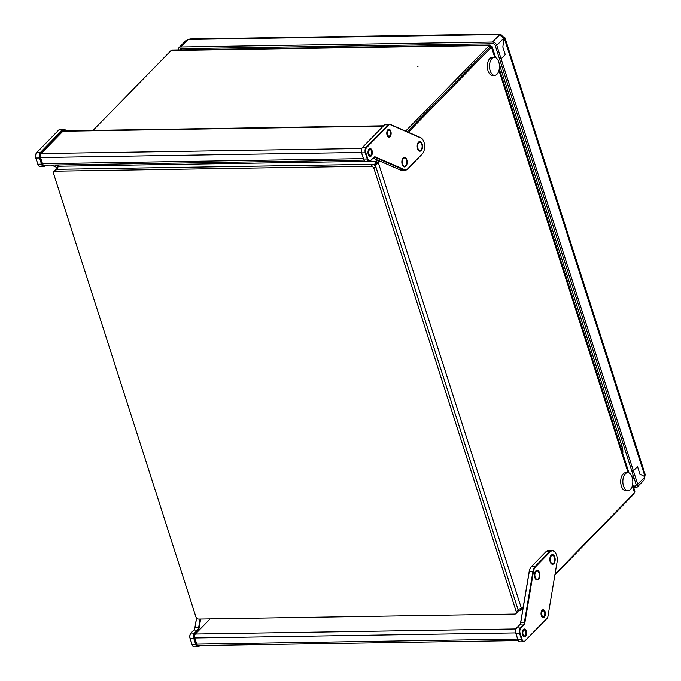 <?xml version="1.0" encoding="UTF-8"?>
<svg xmlns="http://www.w3.org/2000/svg" width="681" height="681" viewBox="0 0 681 681"><rect width="100%" height="100%" fill="white"/><g stroke="black" fill="none" stroke-linecap="round" stroke-linejoin="round"><path stroke-width="1.02" d="M544.962 616.092A3.941 2.179 89.1 0 0 544.766 610.993A3.941 2.179 89.1 0 0 541.948 610.423A3.941 2.179 89.1 0 0 541.455 611.274A3.941 2.179 89.1 0 0 542.05 616.986A3.941 2.179 89.1 0 0 544.962 616.092M538.109 579.693A4.827 2.673 89.1 0 0 539.616 573.487A4.827 2.673 89.1 0 0 536.143 570.644A4.827 2.673 89.1 0 0 535.589 571.172A4.827 2.673 89.1 0 0 535.709 579.208A4.827 2.673 89.1 0 0 538.109 579.693M526.447 634.369A3.941 2.179 89.1 0 0 525.732 629.857A3.941 2.179 89.1 0 0 523.144 629.67A3.941 2.179 89.1 0 0 522.361 631.483A3.941 2.179 89.1 0 0 523.246 636.224A3.941 2.179 89.1 0 0 526.447 634.369M556.607 555.236A8.623 4.776 89.1 0 0 555.56 552.955A8.623 4.776 89.1 0 0 550.078 551.925L535.615 566.728A8.623 4.776 89.1 0 0 533.461 571.597L524.915 622.494A4.571 2.528 -90.9 0 1 523.774 625.073L520.846 628.069A3.797 2.103 89.1 0 0 520.097 633.236L522.08 639.408A3.797 2.103 89.1 0 0 524.957 640.864L547.039 618.263A3.797 2.103 89.1 0 0 547.422 617.761A3.797 2.103 89.1 0 0 547.992 616.118L557.058 562.097A8.623 4.776 89.1 0 0 556.607 555.236M547.337 617.905A4.18 2.315 -90.9 0 1 547.243 618.059A4.18 2.315 -90.9 0 1 546.826 618.603L524.736 641.204A4.18 2.315 -90.9 0 1 523.638 641.74A4.18 2.315 -90.9 0 1 521.569 639.604L519.586 633.432A4.18 2.315 -90.9 0 1 520.412 627.737L523.348 624.741A4.18 2.315 89.1 0 0 524.387 622.374L532.934 571.478A9.006 4.988 -90.9 0 1 535.189 566.396L549.644 551.593A9.006 4.988 -90.9 0 1 552.027 550.452A9.006 4.988 -90.9 0 1 555.373 552.674A9.006 4.988 -90.9 0 1 555.466 552.819M541.829 615.096A2.894 1.6 -90.9 0 1 543.166 610.789A2.894 1.6 -90.9 0 1 544.587 612.27A2.894 1.6 -90.9 0 1 543.251 616.577A2.894 1.6 -90.9 0 1 541.829 615.096M523.025 634.343A2.894 1.6 -90.9 0 1 524.361 630.027A2.894 1.6 -90.9 0 1 525.783 631.508A2.894 1.6 -90.9 0 1 524.447 635.824A2.894 1.6 -90.9 0 1 523.025 634.343M535.164 577.182A4.12 2.281 -90.9 0 1 537.062 571.053A4.12 2.281 -90.9 0 1 539.097 573.155A4.12 2.281 -90.9 0 1 537.19 579.284A4.12 2.281 -90.9 0 1 535.164 577.182M550.52 561.459A4.12 2.281 -90.9 0 1 552.427 555.33A4.12 2.281 -90.9 0 1 554.453 557.441A4.12 2.281 -90.9 0 1 552.555 563.57A4.12 2.281 -90.9 0 1 550.52 561.459M552.027 550.452L548.384 550.503A9.006 4.988 89.1 0 0 546 551.653L531.546 566.447A9.006 4.988 89.1 0 0 530.644 567.631A9.006 4.988 89.1 0 0 529.29 571.538L520.744 622.434A4.18 2.315 -90.9 0 1 520.114 624.247A4.18 2.315 -90.9 0 1 519.705 624.8L516.768 627.797A4.18 2.315 89.1 0 0 516.36 628.342A4.18 2.315 89.1 0 0 515.943 633.483L517.926 639.663A4.18 2.315 89.1 0 0 518.437 640.761A4.18 2.315 89.1 0 0 519.995 641.8L523.638 641.74M518.343 640.617A3.797 2.103 -90.9 0 1 518.25 640.48A3.797 2.103 -90.9 0 1 517.79 639.476L515.806 633.304A3.797 2.103 -90.9 0 1 516.181 628.631A3.797 2.103 -90.9 0 1 516.266 628.495M520.029 624.383A4.571 2.528 89.1 0 0 520.633 622.553L529.171 571.665A8.623 4.776 -90.9 0 1 530.473 567.92A8.623 4.776 -90.9 0 1 530.559 567.784M552.538 564.277A4.827 2.673 89.1 0 0 555.16 559.459A4.827 2.673 89.1 0 0 552.436 554.623A4.827 2.673 89.1 0 0 550.946 555.458A4.827 2.673 89.1 0 0 551.074 563.493A4.827 2.673 89.1 0 0 552.538 564.277M199.763 645.579L198.997 646.363A4.18 2.315 -90.9 0 1 197.89 646.89A4.18 2.315 -90.9 0 1 195.83 644.754L193.847 638.582A4.18 2.315 -90.9 0 1 194.672 632.887L197.601 629.891A4.18 2.315 89.1 0 0 198.648 627.524L200.069 619.038M196.605 618.033L195.004 627.584A4.18 2.315 -90.9 0 1 194.374 629.397A4.18 2.315 -90.9 0 1 193.957 629.951L191.029 632.947A4.18 2.315 89.1 0 0 190.612 633.492A4.18 2.315 89.1 0 0 190.203 638.642L192.187 644.813A4.18 2.315 89.1 0 0 192.689 645.92A4.18 2.315 89.1 0 0 194.247 646.95L197.89 646.89M200.623 619.029L199.175 627.644A4.571 2.528 -90.9 0 1 198.026 630.223L195.098 633.219A3.797 2.103 89.1 0 0 194.349 638.386L196.332 644.558A3.797 2.103 89.1 0 0 199.21 646.014L199.635 645.579M192.604 645.767A3.797 2.103 -90.9 0 1 192.51 645.631A3.797 2.103 -90.9 0 1 192.051 644.626L190.067 638.455A3.797 2.103 -90.9 0 1 190.433 633.79A3.797 2.103 -90.9 0 1 190.527 633.645M194.289 629.542A4.571 2.528 89.1 0 0 194.885 627.712L196.528 617.948M515.687 632.87L194.783 637.944L196.766 644.124L517.654 639.042M194.783 637.944A2.894 1.6 -90.9 0 1 195.353 634.002L516.019 628.938M210.14 618.876L195.353 634.002M518.292 640.54L198.188 645.597A2.894 1.6 -90.9 0 1 196.766 644.124M637.705 484.285L633.381 470.818L637.527 466.57L639.961 474.146L644.822 476.606A3.218 1.779 89.1 0 0 644.771 477.058L644.022 480.105L637.254 487.034A3.856 2.818 -135.7 0 0 637.705 484.285L644.771 477.058M633.202 486.047L635.032 486.021A1.932 1.413 -135.7 0 0 635.867 485.681A1.932 1.413 -135.7 0 0 636.097 484.31L631.772 470.843L633.381 470.818L631.772 470.843L499.505 58.881L501.114 58.855L496.789 45.389A3.856 2.818 -135.7 0 0 492.499 42.069L180.678 47.006A3.856 2.818 -135.7 0 0 179.001 47.67A3.856 2.818 -135.7 0 0 178.431 49.943M633.739 487.732L635.569 487.707A3.856 2.818 -135.7 0 0 637.254 487.034M179.001 47.67L185.768 40.749L187.743 39.77A3.218 1.285 -17.8 0 0 188.586 39.447L499.335 34.535C499.803 33.633 500.773 34.127 502.255 36.016A3.218 2.349 -135.7 0 0 502.97 36.57L504.979 37.821L504.349 38.4A3.218 1.779 -90.9 0 1 504.093 38.315L502.833 47.04L505.259 54.616L502.833 47.04L504.093 38.315A3.218 1.779 -90.9 0 1 503.855 38.153L499.565 34.842A3.218 1.285 162.2 0 1 499.335 34.544A3.218 1.285 162.2 0 1 499.335 34.535L499.335 34.544M504.979 37.821L645.188 474.504L644.898 476.181A3.218 1.779 89.1 0 0 644.822 476.606L639.961 474.146L637.527 466.57L633.381 470.818L501.114 58.855L505.259 54.616L501.114 58.855L499.505 58.881L495.181 45.414A1.932 1.413 -135.7 0 0 493.035 43.754L181.223 48.691A1.932 1.413 -135.7 0 0 180.38 49.023A1.932 1.413 -135.7 0 0 180.065 49.917M186.696 48.598L186.517 49.815L186.696 48.598M499.335 34.535L499.88 34.05L190.084 38.953L188.586 39.447M499.284 64.133A19.298 14.097 44.3 0 1 499.454 64.627L621.983 446.276A19.298 14.097 44.3 0 1 622.749 453.512M45.516 165.151L44.75 165.934A4.18 2.315 -90.9 0 1 43.644 166.462A4.18 2.315 -90.9 0 1 41.575 164.325L39.6 158.154A4.18 2.315 -90.9 0 1 40.426 152.459L62.507 129.858A4.18 2.315 -90.9 0 1 63.614 129.322A4.18 2.315 -90.9 0 1 64.184 129.441L67.376 130.829M63.614 129.322L59.971 129.381A4.18 2.315 89.1 0 0 58.872 129.918L36.783 152.518A4.18 2.315 89.1 0 0 36.365 153.063A4.18 2.315 89.1 0 0 35.957 158.213L37.932 164.385A4.18 2.315 89.1 0 0 38.442 165.492A4.18 2.315 89.1 0 0 40 166.522L43.644 166.462M57.979 166.266L55.059 164.998M51.415 165.057L57.281 167.603M38.349 165.338A3.797 2.103 -90.9 0 1 38.264 165.202A3.797 2.103 -90.9 0 1 37.795 164.198L35.812 158.026A3.797 2.103 -90.9 0 1 36.187 153.361A3.797 2.103 -90.9 0 1 36.272 153.216M66.823 130.837L64.457 129.807A3.797 2.103 89.1 0 0 62.941 130.19L40.851 152.791A3.797 2.103 89.1 0 0 40.102 157.958L42.086 164.13A3.797 2.103 89.1 0 0 44.963 165.585L45.389 165.151M56.259 164.981L58.345 165.883M402.326 159.226A4.827 2.673 89.1 0 0 403.084 166.13A4.827 2.673 89.1 0 0 406.685 164.955A4.827 2.673 89.1 0 0 406.395 158.75A4.827 2.673 89.1 0 0 402.956 158.094A4.827 2.673 89.1 0 0 402.326 159.226M386.782 132.94A3.941 2.179 89.1 0 0 387.804 136.558A3.941 2.179 89.1 0 0 391.132 133.57A3.941 2.179 89.1 0 0 390.017 129.858A3.941 2.179 89.1 0 0 387.702 129.994A3.941 2.179 89.1 0 0 386.782 132.94M368.029 153.293A3.941 2.179 89.1 0 0 369 155.796A3.941 2.179 89.1 0 0 371.417 155.753A3.941 2.179 89.1 0 0 372.286 151.701A3.941 2.179 89.1 0 0 368.898 149.241A3.941 2.179 89.1 0 0 368.029 153.293M387.574 134.668A2.894 1.6 89.1 0 0 389.004 136.149A2.894 1.6 89.1 0 0 390.341 131.842A2.894 1.6 89.1 0 0 388.911 130.36A2.894 1.6 89.1 0 0 387.574 134.668M368.77 153.915A2.894 1.6 89.1 0 0 370.2 155.396A2.894 1.6 89.1 0 0 371.537 151.08A2.894 1.6 89.1 0 0 370.106 149.599A2.894 1.6 89.1 0 0 368.77 153.915M402.539 164.104A4.12 2.281 89.1 0 0 404.565 166.207A4.12 2.281 89.1 0 0 406.472 160.078A4.12 2.281 89.1 0 0 404.437 157.975A4.12 2.281 89.1 0 0 402.539 164.104M417.896 148.381A4.12 2.281 89.1 0 0 419.93 150.484A4.12 2.281 89.1 0 0 421.828 144.355A4.12 2.281 89.1 0 0 419.802 142.252A4.12 2.281 89.1 0 0 417.896 148.381M423.046 152.902A9.006 4.988 -90.9 0 1 422.961 153.055A9.006 4.988 -90.9 0 1 422.067 154.229L407.604 169.033A9.006 4.988 -90.9 0 1 405.229 170.173A9.006 4.988 -90.9 0 1 404.012 169.927L375.095 157.362A4.18 2.315 89.1 0 0 374.524 157.243A4.18 2.315 89.1 0 0 373.418 157.779L370.49 160.776A4.18 2.315 -90.9 0 1 369.383 161.312A4.18 2.315 -90.9 0 1 367.323 159.175L365.339 153.004A4.18 2.315 -90.9 0 1 366.165 147.309L388.255 124.708A4.18 2.315 -90.9 0 1 389.362 124.172A4.18 2.315 -90.9 0 1 389.924 124.291L420.62 137.622A9.006 4.988 -90.9 0 1 422.748 139.596A9.006 4.988 -90.9 0 1 422.841 139.741M389.362 124.172L385.718 124.231A4.18 2.315 89.1 0 0 384.612 124.759L362.522 147.368A4.18 2.315 89.1 0 0 362.105 147.913A4.18 2.315 89.1 0 0 361.696 153.055L363.68 159.235A4.18 2.315 89.1 0 0 364.19 160.333A4.18 2.315 89.1 0 0 365.74 161.371L369.383 161.312M373.077 158.128L400.368 169.986A9.006 4.988 89.1 0 0 401.586 170.233L405.229 170.173M364.097 160.188A3.797 2.103 -90.9 0 1 364.003 160.052A3.797 2.103 -90.9 0 1 363.543 159.048L361.56 152.876A3.797 2.103 -90.9 0 1 361.934 148.203A3.797 2.103 -90.9 0 1 362.02 148.066M365.85 152.808L367.825 158.979A3.797 2.103 89.1 0 0 370.702 160.435L373.631 157.439A4.571 2.528 -90.9 0 1 375.461 156.988L404.378 169.543A8.623 4.776 89.1 0 0 407.817 168.684L422.28 153.889A8.623 4.776 89.1 0 0 423.139 152.765A8.623 4.776 89.1 0 0 422.935 139.877A8.623 4.776 89.1 0 0 420.892 137.988L390.204 124.657A3.797 2.103 89.1 0 0 388.689 125.04L366.599 147.641A3.797 2.103 89.1 0 0 365.85 152.808L361.56 152.876M418.364 142.329A4.827 2.673 89.1 0 0 418.321 142.38A4.827 2.673 89.1 0 0 418.449 150.407A4.827 2.673 89.1 0 0 421.369 150.416A4.827 2.673 89.1 0 0 422.075 143.734A4.827 2.673 89.1 0 0 418.364 142.329M364.046 160.112L43.942 165.168A2.894 1.6 -90.9 0 1 42.511 163.695L40.528 157.515A2.894 1.6 -90.9 0 1 41.107 153.574L62.916 131.254A2.894 1.6 -90.9 0 1 63.682 130.888L383.573 125.823M623.626 486.396A9.006 4.988 89.1 0 0 627.967 490.703A9.006 4.988 89.1 0 0 632.232 486.064A9.006 4.988 89.1 0 0 632.028 476.989A9.006 4.988 89.1 0 0 627.686 472.691A9.006 4.988 89.1 0 0 623.421 477.321A9.006 4.988 89.1 0 0 623.626 486.396M627.686 472.691L625.541 472.725A9.006 4.988 89.1 0 0 621.276 477.355A9.006 4.988 89.1 0 0 621.481 486.43A9.006 4.988 89.1 0 0 625.822 490.737L627.967 490.703M490.277 71.079A9.006 4.988 89.1 0 0 494.619 75.378A9.006 4.988 89.1 0 0 498.892 70.73A9.006 4.988 89.1 0 0 498.679 61.665A9.006 4.988 89.1 0 0 494.338 57.366A9.006 4.988 89.1 0 0 490.073 62.005A9.006 4.988 89.1 0 0 490.277 71.079M494.338 57.366L492.193 57.4A9.006 4.988 89.1 0 0 487.928 62.039A9.006 4.988 89.1 0 0 488.141 71.113A9.006 4.988 89.1 0 0 492.482 75.412L494.619 75.378M417.504 66.636L418.049 66.329L417.504 66.636M408.294 132.267L491.163 47.474A6.435 3.558 -90.9 0 1 491.478 47.193C492.354 46.282 492.269 46.053 491.222 46.504L490.873 46.751M380.058 161.159L375.24 165.534M517.935 609.299L521.476 608.491L523.306 606.618M555.041 574.143L634.232 493.104A6.435 3.558 89.1 0 0 634.53 492.763L632.3 485.817M405.646 131.118L489.009 45.814L489.554 47.5L407.187 131.782L489.554 47.5A6.435 2.579 -17.8 0 0 489.835 47.185A6.435 3.558 89.1 0 0 489.554 47.5L491.163 47.474M378.951 160.682L376.789 162.887L378.942 160.682M56.557 169.314L57.476 167.398M489.009 45.814A6.435 2.579 -17.8 0 0 489.29 45.508L171.101 50.539A6.435 2.579 -17.8 0 0 170.769 50.854L93.008 130.42M59.281 164.93L58.013 166.232L57.664 169.28M374.329 164.717L377.41 160.009M633.304 494.057L633.449 494.5A6.435 2.579 -17.8 0 1 633.168 494.815L554.913 574.892M523.178 607.358L520.412 610.202L518.241 610.525M374.805 165.534L376.789 162.887L374.805 165.534M374.456 165.892L374.993 165.245M490.763 46.785L490.082 45.014L489.29 45.508L489.835 47.185L491.478 47.193C492.354 46.282 492.269 46.053 491.222 46.504M633.449 494.5L633.943 493.41M490.465 47.04L491.086 46.666L490.107 46.946M489.792 47.951L489.869 47.219M171.101 50.539L172.336 50.045L490.082 45.014M632.632 484.276L634.888 491.299L634.53 492.763M516.275 611.776L518.122 609.895L375.767 166.504L373.92 168.394A2.571 1.881 -135.7 0 0 371.06 166.181L54.957 171.178A2.571 1.881 -135.7 0 0 53.842 171.629A2.571 1.881 -135.7 0 0 53.535 173.459L195.89 616.841A2.571 1.881 -135.7 0 0 198.758 619.055L514.853 614.058A2.571 1.881 -135.7 0 0 515.977 613.607A2.571 1.881 -135.7 0 0 516.275 611.776L373.92 168.394M518.122 609.895A2.571 1.881 44.3 0 1 517.815 611.725L515.977 613.607M53.842 171.629L55.68 169.739A2.571 1.881 44.3 0 1 56.804 169.297L54.957 171.178M371.06 166.181L372.899 164.291L56.804 169.297M372.899 164.291A2.571 1.881 44.3 0 1 375.767 166.504M546 551.653L550.078 551.925M531.546 566.447L535.615 566.728M533.461 571.597L529.171 571.665M520.633 622.553L524.915 622.494M523.774 625.073L519.705 624.8M516.768 627.797L520.846 628.069M520.097 633.236L515.806 633.304M517.79 639.476L522.08 639.408M194.885 627.712L199.175 627.644M198.026 630.223L193.957 629.951M191.029 632.947L195.098 633.219M194.349 638.386L190.067 638.455M192.051 644.626L196.332 644.558M636.19 484.838L635.032 486.021M634.266 478.598L632.479 478.632M181.836 48.674L180.627 49.909M496.789 45.389L503.855 38.153M492.499 42.069L499.565 34.842M187.743 39.77L180.678 47.006M504.349 38.4L644.898 476.181M189.752 49.764L189.361 48.555M633.432 475.993L631.636 476.019M192.578 49.722L192.187 48.513M621.983 446.276A7.721 3.09 162.2 0 1 620.757 447.298M36.783 152.518L40.851 152.791M62.941 130.19L58.872 129.918M37.795 164.198L42.086 164.13M40.102 157.958L35.812 158.026M362.522 147.368L366.599 147.641M388.689 125.04L384.612 124.759M400.368 169.986L404.378 169.543M375.461 156.988L373.963 157.379M363.543 159.048L367.825 158.979M42.511 163.695L363.407 158.613M361.441 152.442L40.528 157.515M41.107 153.574L361.773 148.509M383.216 126.189L62.916 131.254M369.46 161.312L376.252 161.201L376.789 162.887L378.398 162.861L521.476 608.491M628.095 472.708L498.96 70.492M494.747 57.391L491.478 47.193M57.434 167.935L56.94 167.943M58.013 166.232L365.663 161.371M633.168 494.815L633.015 494.355M520.088 609.206L520.412 610.202M519.194 610.695L518.241 610.712M492.04 46.385L495.657 57.664M499.284 68.951L629.006 472.989"/></g></svg>
